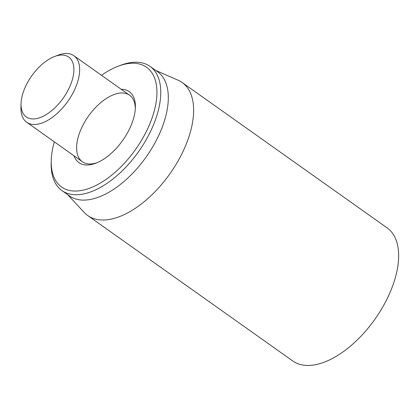 <?xml version="1.0" encoding="UTF-8"?>
<svg xmlns="http://www.w3.org/2000/svg" width="419" height="419" viewBox="0 0 419 419"><rect width="100%" height="100%" fill="white"/><g stroke="black" fill="none" stroke-linecap="round" stroke-linejoin="round"><path stroke-width="0.63" d="M97.035 162.724A40.784 21.432 125.3 0 1 95.129 163.284A40.784 21.432 125.3 0 1 82.375 161.744A40.784 21.432 125.3 0 1 82.695 125.669A40.784 21.432 125.3 0 1 116.812 93.673A40.784 21.432 125.3 0 1 129.565 95.213A40.784 21.432 125.3 0 1 135.332 108.72M74.001 155.805A43.503 22.862 -54.7 0 0 92.52 164.269A43.503 22.862 -54.7 0 0 95.804 163.216A43.503 22.862 -54.7 0 0 135.395 107.4A43.503 22.862 -54.7 0 0 121.191 89.268M101.513 75.315A73.414 38.579 125.3 0 1 118.053 66.26A73.414 38.579 125.3 0 1 123.6 64.484A73.414 38.579 125.3 0 1 155.145 107.343A73.414 38.579 125.3 0 1 96.459 185.188A73.414 38.579 125.3 0 1 51.244 160.456A73.414 38.579 125.3 0 1 54.323 141.852M51.244 160.456L51.176 163.028A76.132 40.004 -54.7 0 0 61.928 190.577A76.132 40.004 -54.7 0 0 85.733 193.452A76.132 40.004 -54.7 0 0 149.421 133.724A76.132 40.004 -54.7 0 0 150.018 66.38A76.132 40.004 -54.7 0 0 126.208 63.505A76.132 40.004 -54.7 0 0 120.457 65.343L118.053 66.26M61.928 190.577L69.475 195.935A76.132 40.004 -54.7 0 0 93.28 198.805A76.132 40.004 -54.7 0 0 156.968 139.077A76.132 40.004 -54.7 0 0 157.565 71.733L150.018 66.38M155.779 70.465L178.023 80.17A81.574 42.864 125.3 0 1 182.113 82.475A81.574 42.864 125.3 0 1 181.474 154.632A81.574 42.864 125.3 0 1 113.24 218.629A81.574 42.864 125.3 0 1 87.733 215.549A81.574 42.864 125.3 0 1 84.203 212.454L67.689 194.667M87.733 215.549L292.766 360.969A81.574 42.864 -54.7 0 0 374.921 319.231A81.574 42.864 -54.7 0 0 387.151 227.899L182.113 82.475M21.055 103.645L20.95 107.505A40.784 21.432 -54.7 0 0 26.711 122.264A40.784 21.432 -54.7 0 0 39.465 123.804A40.784 21.432 -54.7 0 0 73.582 91.808A40.784 21.432 -54.7 0 0 73.901 55.727A40.784 21.432 -54.7 0 0 61.148 54.187A40.784 21.432 -54.7 0 0 58.063 55.177L54.46 56.549A36.71 19.29 125.3 0 1 57.23 55.664A36.71 19.29 125.3 0 1 73.006 77.091A36.71 19.29 125.3 0 1 43.66 116.011A36.71 19.29 125.3 0 1 21.055 103.645A36.71 19.29 125.3 0 1 54.46 56.549M26.711 122.264L82.375 161.744M73.901 55.727L129.565 95.213"/></g></svg>
